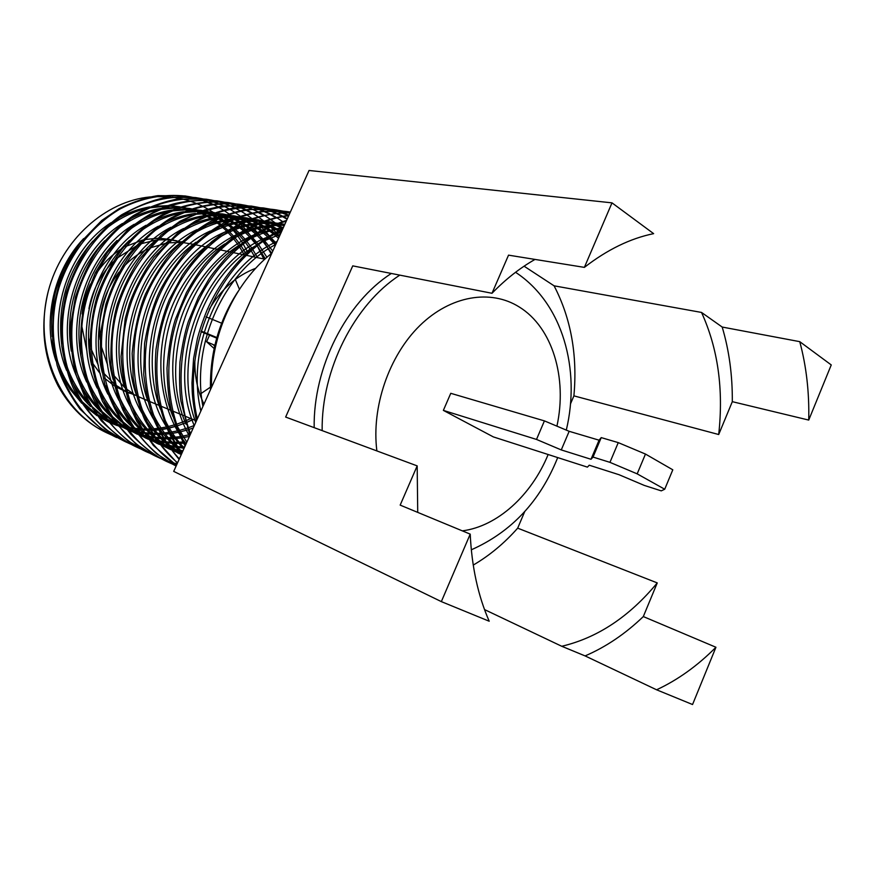 <?xml version="1.0" encoding="UTF-8"?>
<svg xmlns="http://www.w3.org/2000/svg" width="875" height="875" viewBox="0 0 875 875"><rect width="100%" height="100%" fill="white"/><g stroke="black" fill="none" stroke-linecap="round" stroke-linejoin="round"><path stroke-width="1.31" d="M201.009 331.669L217.525 338.472M222.316 323.477L206.062 316.848M217.689 337.881L201.184 331.089M215.731 345.702L206.598 341.742L214.955 349.267M206.598 341.742L209.552 335.191M215.458 346.916L213.938 345.461L215.622 346.183M391.322 273.47C346.106 302.477 313.195 367.281 314.169 427.645M193.637 244.355L182.798 242.517M181.18 242.386L168.328 242.834M166.359 243.13L149.964 247.964M147.317 249.167C138.469 253.433 130.506 259.361 123.43 266.941M118.978 272.147C103.775 292.261 97.497 314.77 100.122 339.675M101.227 346.238L107.702 365.236M111.256 371.667L112 372.837M113.564 375.156L124.567 387.417M126.044 388.675L133.689 394.1M137.802 396.375L147.798 400.717M255.752 268.253C236.523 275.658 220.981 289.384 209.125 309.455M194.841 361.637C194.72 377.147 197.772 391.3 203.973 404.097M133.383 393.903L127.028 392.022M125.53 391.497L115.938 386.816M136.216 395.544L126.82 391.923M109.102 422.33L98.547 416.653M97.048 415.702L83.989 405.431M81.736 403.244L70.098 389.2L59.894 371.208M55.945 360.948C42.175 320.917 53.659 269.97 83.661 238.58M150.434 196.908C105.503 200.911 61.567 239.936 48.278 291.233C40.009 325.511 43.323 357.142 58.22 386.127C70.262 407.575 86.275 423.062 106.269 432.578L111.508 434.973M154.394 196.58L170.8 196.941M172.32 197.116L180.972 198.603M181.989 198.833L188.65 200.637M189.503 200.911L195.398 203.022M196.186 203.339L201.731 205.8M202.475 206.172L207.408 208.786M282.713 229.031C271.392 233.92 258.661 242.692 244.486 255.347C229.119 270.561 216.683 288.717 207.167 309.827C202.65 321.136 199.38 330.783 197.356 338.789L193.583 358.553L191.964 382.922L192.227 391.628C192.555 398.836 193.944 408.614 196.394 420.962M282.089 230.398C221.287 257.742 180.02 346.052 197.334 418.862M106.827 432.841L110.228 434.372M48.278 291.233C33.009 350.066 60.637 411.633 107.384 433.103M211.498 204.028L201.403 199.938M200.747 199.719L190.903 197.028M190.914 196.963L185.139 195.967L158.036 195.639C147.022 197.192 134.017 201.534 119.055 208.666L101.763 220.456L81.047 241.883C71.323 255.894 63.984 269.85 59.03 283.752L53.561 306.786L52.609 341.666L57.127 365.367C61.534 379.52 69.158 394.1 79.975 409.095L100.548 428.192L120.881 439.458M223.147 209.956L218.302 207.08M217.634 206.708L212.822 204.258M212.155 203.952L207.397 201.895M206.741 201.633L202.037 199.927M201.392 199.719L196.755 198.341M196.12 198.177L191.537 197.094M186.386 196.164C163.647 193.605 141.597 197.848 120.247 208.873C92.061 225.302 69.388 254.625 59.008 287.7C40.709 348.939 67.9 414.597 116.703 437.577M201.381 198.57L195.475 197.553L167.967 197.269C155.214 199.052 139.891 204.838 121.997 214.605C112.842 220.588 102.102 230.759 89.753 245.098C80.588 257.994 72.844 273.722 66.511 292.283C62.256 310.33 60.692 328.311 61.819 346.227C64.881 364.492 68.972 379.017 74.113 389.812C81.572 403.9 91.82 416.894 104.825 428.794L125.092 441.58L130.287 443.964M234.434 212.122L229.458 209.092M228.747 208.698L223.836 206.15M223.147 205.822L218.28 203.678M217.613 203.416L212.789 201.644M212.133 201.425L207.375 199.992M206.719 199.817L202.027 198.702M196.744 197.739C173.841 195.18 151.627 199.489 130.091 210.667C101.653 227.325 78.75 257.042 68.25 290.544C49.722 352.581 77.088 419.005 126.263 442.148M212.1 200.211L206.062 199.172L176.87 199.117C161.47 202.213 146.978 207.714 133.383 215.622C120.356 224.678 108.358 236.217 97.377 250.239C89.37 261.789 82.064 277.364 75.458 296.986L70.853 323.75C70.547 344.991 72.505 362.666 76.705 376.786L84.634 396.233L101.237 420.733C113.498 432.775 124.709 441.284 134.848 446.261L138.906 448.088M240.188 210.777L235.134 208.097M234.434 207.758L229.436 205.527M228.736 205.231L223.814 203.405M223.136 203.175L218.258 201.688M217.58 201.513L212.767 200.353M207.364 199.369C184.297 196.787 161.897 201.162 140.186 212.505C111.497 229.403 88.364 259.525 77.722 293.464C58.964 356.322 86.516 423.522 136.062 446.83L140.12 448.667M251.278 213.117L246.017 210.219M245.306 209.858L240.188 207.484M239.488 207.189L234.423 205.231M233.713 204.98L228.736 203.405M228.058 203.219L223.147 201.994M223.114 201.906L216.912 200.823C197.181 199.686 181.103 201.206 168.667 205.395C157.314 209.355 143.916 217.23 128.483 229.02L107.362 252.569L95.298 272.913L86.603 294.941C81.638 313.075 79.767 333.342 80.981 355.731C83.136 370.377 87.456 385.098 93.964 399.886C101.883 414.597 113.4 428.389 128.527 441.284L150.664 453.688M145.48 451.347L148.958 452.9M252.634 213.336L257.863 216.661M251.912 212.909L246.728 210.109M246.006 209.759L240.888 207.419M240.177 207.123L235.113 205.209M234.402 204.969L229.414 203.427M228.725 203.241L223.792 202.048M218.247 201.031C195.016 198.439 172.452 202.891 150.533 214.386C121.603 231.525 98.219 262.062 87.456 296.461C68.458 360.161 96.184 428.159 146.103 451.642M262.62 214.944L257.895 212.308M234.402 203.634L228.036 202.53C203.645 199.73 179.331 205.592 161.547 215.141C147.23 223.814 133.952 235.255 121.723 249.441C111.388 263.867 103.217 279.387 97.191 295.991C92.4 312.681 90.016 330.728 90.037 350.153C91.131 365.761 95.255 382.791 102.419 401.264L113.619 420.602L136.052 444.139L155.138 455.962L160.519 458.434M264.02 215.162L258.628 212.188M257.884 211.816L252.634 209.366M251.902 209.059L246.706 207.069M245.995 206.817L240.866 205.22M240.166 205.023L235.102 203.787M229.403 202.738C206.019 200.134 183.269 204.662 161.164 216.322C131.972 233.713 108.347 264.677 97.442 299.545C78.203 364.098 106.105 432.928 156.406 456.575M274.258 216.814L270.08 214.452M269.336 214.058L263.944 211.455M263.2 211.127L257.884 209.005M257.141 208.742L251.891 207.036M251.169 206.828L245.984 205.505M245.263 205.352L240.844 204.498C217.295 201.873 194.37 206.478 172.069 218.312C142.614 235.955 118.748 267.356 107.702 302.695C88.211 368.156 116.287 437.817 166.972 461.628L171.773 463.783M245.984 205.417L239.444 204.28C215.403 201.742 194.195 205.822 170.188 218.389C155.236 228.08 141.892 240.155 130.178 254.614C120.75 267.98 112.656 284.528 105.875 304.248L100.57 333.102C99.881 353.008 101.391 370.333 105.066 385.077C111.442 404.141 119.973 420.448 130.648 433.989C143.095 446.578 154.766 455.58 165.67 461.016L166.972 461.628M166.534 461.42L169.816 462.886M275.691 217.044L270.834 214.32M270.08 213.938L264.688 211.378M263.933 211.061L258.617 208.972M257.873 208.709L252.613 207.047M251.891 206.85L246.695 205.57M286.191 218.728L282.603 216.683M281.838 216.267L276.314 213.544M275.537 213.194L270.08 210.973M257.863 207.244L251.169 206.062L222.348 205.931L204.586 210.011L180.042 221.2L161.219 235.025L139.431 259.273C131.086 271.556 123.736 286.497 117.392 304.084C112.503 321.234 110.381 341.458 111.016 364.755C113.236 381.194 117.152 396.211 122.784 409.806C130.408 425.337 141.706 440.005 156.68 453.808L175.35 465.631M287.328 218.761L283.38 216.541M282.603 216.136L277.069 213.456M276.292 213.117L270.834 210.941M270.069 210.667L264.677 208.939M263.933 208.731L258.595 207.397M252.602 206.292C229.02 203.667 206.041 208.283 183.652 220.139C154.088 237.792 129.938 269.336 118.573 304.85C98.514 370.672 125.661 441.131 176.137 466.003M288.225 215.327L276.314 210.864M270.069 209.114L263.189 207.911L241.03 207.058C227.642 208.392 212.658 212.92 196.098 220.664L178.391 232.4L153.847 257.414C143.708 271.786 135.592 287.098 129.5 303.352L125.223 318.467L121.067 356.409C122.248 376.25 125.705 394.002 131.447 409.686L136.927 421.531L153.366 445.473L176.455 465.303M288.925 215.206L283.38 212.964M282.581 212.669L277.058 210.875M276.292 210.656L270.823 209.278M264.666 208.13C241.828 205.559 219.494 209.792 197.662 220.839C168.82 237.18 144.331 267.083 131.764 301.066C109.55 364.044 129.959 434.744 176.531 465.117M288.203 212.614L282.603 211.148M281.827 210.973L277.069 210.044M282.603 211.039L275.537 209.792L248.336 209.442C239.4 210.47 227.259 214.211 211.925 220.675C197.531 228.758 184.352 239.028 172.364 251.475C163.8 261.166 154.831 275.363 145.458 294.066C138.983 309.684 134.553 329.448 132.136 353.38L133.186 377.989C135.855 394.089 139.716 408.067 144.769 419.902L155.925 439.677L177.406 463.17M288.991 212.636L283.369 211.214M277.058 210.022C227.128 201.698 169.739 238.273 145.633 297.336C121.483 357.077 135.669 427.766 177.57 462.798M179.342 458.861C142.734 420 134.411 349.617 160.245 293.552C186.43 237.213 241.555 204.159 289.778 211.969L262.347 211.225C248.555 213.478 236.086 217.208 224.941 222.403C211.925 229.305 198.472 239.706 184.581 253.641C172.069 269.566 163.264 283.205 158.167 294.58C152.633 307.158 148.105 323.4 144.572 343.317L143.719 374.478C145.863 392.241 148.925 406.47 152.906 417.167C157.916 430.084 166.644 444.172 179.091 459.43M290.062 212.669C275.012 212.887 260.105 215.666 245.328 221.025L223.617 232.717L211.772 241.642C199.587 252.973 189.755 264.217 182.262 275.384L169.323 299.491C163.527 313.425 159.075 330.094 155.991 349.497C154.7 366.341 155.367 382.823 157.97 398.956C162.302 415.833 166.567 428.302 170.8 436.362L181.595 453.852M289.975 212.866C245 211.586 196.273 244.858 172.233 296.669C148.444 348.053 152.72 413.022 181.967 453.031M288.903 215.25C268.603 218.389 254.997 223.661 237.486 234.38C225.641 242.889 215.031 252.536 205.636 263.331C199.872 270.386 193.463 280.153 186.419 292.622L175.273 319.528C171.292 332.259 168.536 348.491 166.994 368.233C167.355 385.416 168.766 399.284 171.216 409.839C175.066 423.741 179.703 435.805 185.106 446.042M288.695 215.72C248.194 220.423 205.866 253.444 184.45 300.169C163.012 346.336 163.811 405.245 185.62 444.916M286.606 220.369C274.444 224.262 264.119 228.703 255.609 233.691C245.35 240.308 235.583 248.205 226.33 257.37C216.989 268.188 211.072 275.625 208.589 279.694L198.406 297.248L188.322 321.617C184.844 332.369 182.066 345.844 179.955 362.053C179.255 379.422 179.583 392.47 180.95 401.209L189.886 435.422M286.223 221.211C251.125 230.934 215.589 262.795 197.05 303.745C178.281 344.072 175.973 395.85 190.575 433.891M263.747 258.956L257.294 245.941M256.637 244.825L251.836 237.431M251.169 236.491L246.28 230.223M245.602 229.425L240.669 224.077M239.98 223.398L235.036 218.805M234.358 218.225L229.425 214.277M228.747 213.773L223.836 210.394M271.119 253.772L263.747 241.139M263.069 240.144L258.081 233.483M257.392 232.641L252.35 226.975M251.65 226.253L246.597 221.408M245.897 220.795L240.844 216.65M240.155 216.114L235.134 212.57M275.68 244.65L270.189 236.906M269.478 236.009L264.338 230.005M263.616 229.239L258.453 224.12M257.731 223.475L252.569 219.111L261.866 221.812M251.858 218.553L246.706 214.823M246.006 214.353L241.533 211.553M279.387 236.403L276.631 233.177M275.898 232.367L270.616 226.953M269.883 226.264L264.589 221.659M263.867 221.08L258.595 217.153M282.352 229.184L276.938 224.328M276.194 223.705L270.791 219.581M270.047 219.056L264.677 215.567M161.744 458.948L166.666 460.819M167.366 461.059L172.55 462.678M173.283 462.886L177.1 463.859M282.548 221.539L277.047 217.875M172.463 464.067L176.334 465.555M637.175 473.856L609.952 462.35L618.253 442.619L645.466 454.059L637.175 473.856L664.716 489.234L661.248 490.864L644.262 485.406L619.084 474.731L589.247 465.205L587.42 467.13L493.358 436.909L443.363 410.386L536.506 439.436L544.414 420.886L450.767 393.312L443.363 410.386M609.952 462.35L593.031 457.067L591.008 459.277L599.069 440.191L569.166 431.309L561.269 449.925L591.008 459.277M561.269 449.925L536.506 439.436M544.414 420.886L569.166 431.309M599.069 440.191L601.234 437.609L593.031 457.067M618.253 442.619L601.234 437.609M645.466 454.059L672.798 469.809L664.716 489.234M535.019 259.416C519.947 267.969 505.608 279.256 492.002 293.278L508.528 255.15L584.38 267.378L611.997 202.858L309.05 170.472L173.709 471.395L441.339 601.617L489.212 621.228C478.1 595.941 471.778 566.913 470.214 534.133L441.339 601.617M470.214 534.133L400.17 505.116L417.178 465.883L417.725 512.378M656.589 689.795L585.091 655.911L561.75 646.275C597.527 637.798 629.355 616.678 657.256 582.914L643.311 616.569L715.936 647.259C697.517 665.788 677.742 679.973 656.589 689.795L692.552 704.528L715.936 647.259M585.091 655.911C605.872 646.997 625.286 633.883 643.311 616.569M611.997 202.858L653.636 233.647C630.35 238.405 607.272 249.648 584.38 267.378M831.25 364.93L799.75 341.655C806.367 366.209 809.364 392.35 808.73 420.077L831.25 364.93M70.098 389.2L80.752 401.712M82.873 403.769L95.594 413.809M97.081 414.772L106.695 420.087M107.909 420.656L116.112 423.959M117.184 424.331L124.72 426.497M125.737 426.738L127.848 427.197M129.227 427.459L132.978 428.094M133.973 428.236L139.42 428.805M142.122 428.969L145.655 429.067M147.273 429.067L149.341 429.034M150.358 429.002L152.228 428.903M153.934 428.783L157.752 428.411M158.78 428.28L166.436 426.978M167.519 426.738L175.525 424.594M176.652 424.233L185.106 421.072M186.298 420.558L190.695 418.502M244.3 254.898L239.498 246.772M238.787 245.7L233.494 238.569M232.75 237.661L227.237 231.623M226.461 230.858L220.741 225.706M219.942 225.039L213.992 220.631M213.15 220.062L206.905 216.289M206.019 215.808L199.358 212.603M198.406 212.198L191.078 209.541M190.006 209.213L181.562 207.145M179.506 206.773L169.695 205.702M167.989 205.636L152.491 206.478M149.691 206.916C138.862 208.808 128.428 212.559 118.409 218.159M111.081 222.677C65.734 251.727 45.489 320.414 66.588 370.344M70.219 378.47C75.545 389.123 82.316 398.486 90.552 406.569M92.695 408.603L105.481 418.512M106.98 419.464L117.009 424.867M117.917 425.283L126.241 428.542M127.345 428.903L135.012 431.014M136.052 431.244L143.412 432.534M144.9 432.731L149.516 433.158M151.091 433.245L151.802 433.278M152.819 433.322L160.234 433.267M161.273 433.212L168.886 432.469M169.958 432.316L177.855 430.817M178.97 430.544L187.25 428.137M188.431 427.733L194.381 425.436M254.822 257.097L251.311 250.928M250.589 249.769L245.23 242.167M244.475 241.205L238.886 234.795M238.098 233.975L232.291 228.528M231.47 227.839L225.422 223.18M224.58 222.589L218.236 218.619M217.339 218.116L210.58 214.758M209.606 214.331L202.202 211.531M201.119 211.192L192.598 209.005M191.308 208.753L180.677 207.441M178.959 207.353L163.483 208.053M160.705 208.469C149.975 210.23 139.639 213.795 129.697 219.166M122.478 223.464C74.966 252.613 53.681 324.888 76.508 376.152M80.194 384.038C85.608 394.494 92.422 403.659 100.614 411.545M102.769 413.536L115.62 423.314M117.13 424.255L126.941 429.45M128.188 430.008L136.642 433.223M137.747 433.573L145.578 435.641M146.628 435.859L147.613 436.056M149.078 436.33L153.584 437.019M155.225 437.216L162.75 437.73M163.8 437.752L171.423 437.577M172.495 437.5L180.338 436.592M181.442 436.417L189.602 434.689M265.3 258.77L257.272 245.963M256.495 244.934L250.83 238.12M250.031 237.256L244.125 231.481M243.294 230.748L237.158 225.848M236.294 225.225L229.852 221.047M228.933 220.511L222.086 216.978M221.102 216.53L213.598 213.598M212.505 213.238L203.919 210.93M202.617 210.667L191.931 209.234M190.214 209.136L174.759 209.683M171.992 210.055C161.361 211.695 151.123 215.097 141.258 220.238M134.159 224.306C84.448 253.509 62.07 329.481 86.702 382.058M90.42 389.714C95.922 399.952 102.747 408.909 110.884 416.587M113.083 418.6L126.022 428.236M127.542 429.166L137.463 434.306L126.984 428.433M138.72 434.853L147.306 438.014M148.433 438.364L152.031 439.359M153.464 439.709L156.406 440.366M159.381 440.923L164.019 441.602M166.294 441.842L170.494 442.148M172.167 442.214L174.005 442.258M175.077 442.269L177.319 442.236M179.091 442.181L182.93 441.952M186.419 441.613L187.141 441.525M271.786 253.236L263.08 241.609M262.27 240.691L256.277 234.577M255.423 233.8L249.189 228.616M248.303 227.959L241.762 223.552M240.833 222.994L233.877 219.275M203.416 226.548C212.931 222.436 222.742 219.855 232.838 218.827L225.291 215.731M224.186 215.348L215.512 212.92M214.2 212.636L203.47 211.083M201.753 210.963L186.309 211.356M183.553 211.706C173.031 213.227 162.881 216.442 153.092 221.364M146.038 225.269C94.183 254.494 70.689 334.195 97.158 388.052M100.92 395.5C106.52 405.552 113.378 414.323 121.494 421.827M123.67 423.773L136.686 433.278M138.217 434.197L148.258 439.272M149.527 439.808L156.691 442.433M159.403 443.264L162.4 444.062M163.866 444.423L167.53 445.2M169.947 445.627L174.727 446.294M177.658 446.578L181.398 446.797M183.127 446.852L184.734 446.873M275.483 245.098L268.734 237.814M194.261 425.698C165.495 358.739 204.662 260.63 267.848 237.016L261.538 231.503M260.641 230.814L253.991 226.166M253.039 225.575L245.984 221.67M244.978 221.178L237.289 217.93M236.162 217.525L227.412 214.966M226.089 214.659L215.305 212.986M213.577 212.844L198.155 213.084M195.409 213.402C184.997 214.802 174.923 217.853 165.211 222.567M158.32 226.231C104.223 255.369 79.516 339.03 107.898 394.166M111.694 401.384C117.381 411.25 124.272 419.847 132.355 427.164M134.531 429.067L147.623 438.452M149.177 439.348L159.327 444.358M160.617 444.883L161.602 445.277M162.969 445.791L169.488 447.934M170.669 448.273L173.031 448.886M174.541 449.247L178.97 450.144M180.808 450.45L182.984 450.778M278.534 238.306L274.203 234.522M273.295 233.789L266.536 228.889M265.584 228.266L258.409 224.142M257.381 223.617L249.594 220.205M248.467 219.778L239.619 217.077M238.295 216.748L227.445 214.955M225.717 214.791L210.295 214.867M207.561 215.152C197.247 216.431 187.272 219.319 177.636 223.825M170.844 227.303C114.537 256.309 88.583 343.995 118.945 400.378M122.762 407.389C128.527 417.069 135.439 425.48 143.5 432.622M145.677 434.492L158.856 443.734M160.431 444.631L170.811 449.706M168.088 448.459L170.702 449.564M172.014 450.089L177.909 452.156M179.397 452.616L181.038 453.086M281.006 232.816L279.42 231.711M278.447 231.055L271.173 226.713M270.134 226.166L262.238 222.556M261.089 222.108L252.153 219.253M250.819 218.914L239.903 216.978M238.175 216.792L222.764 216.705M220.041 216.967C209.825 218.116 199.938 220.85 190.367 225.159M183.564 228.517C125.092 257.392 97.912 349.147 130.287 406.722M134.127 413.514C139.967 423.008 146.902 431.244 154.93 438.2M157.117 440.048L170.395 449.159M171.981 450.045L181.322 454.475M282.887 228.627L275.22 225.006M274.05 224.525L265.027 221.506M263.67 221.145L252.689 219.067M250.961 218.859L235.55 218.608M196.809 229.688C136.062 258.256 107.461 354.353 141.925 413.164M145.797 419.77C151.714 429.078 158.659 437.128 166.666 443.92M168.875 445.747L181.42 454.256M284.167 225.783L278.239 223.836M276.872 223.453L265.825 221.222M264.086 221.003L248.675 220.566M245.973 220.763C235.998 221.659 226.275 224.088 216.803 228.025M210.295 230.989C147.328 259.219 117.283 359.745 153.902 419.727M157.795 426.158C163.778 435.302 170.756 443.177 178.73 449.794M180.95 451.587L182.186 452.539M284.78 224.427L279.322 223.442M277.561 223.202L262.161 222.589M259.47 222.753L244.836 225.039L230.541 229.567M224.12 232.378C158.911 260.225 127.389 365.323 166.217 426.453M170.122 432.688L183.706 449.159M284.616 224.798L276.008 224.689M273.328 224.82L258.847 226.887L244.65 231.175M238.317 233.844C206.642 248.172 178.544 281.914 167.245 319.977C155.477 359.548 160.333 402.609 178.894 433.311M182.809 439.37L186.091 443.866M283.511 227.259L259.131 232.87M252.886 235.386C221.014 249.145 192.073 282.855 180.042 321.125C167.464 360.795 171.533 404.852 189.514 436.264M281.192 232.411L274.017 234.631M277.145 241.391C222.217 265.945 185.095 345.384 200.867 411.02M238.164 291.32C218.947 320.523 209.727 353.292 210.481 389.627M209.344 209.923L213.795 212.778M214.517 213.27L219.68 217.109M220.391 217.678L225.498 222.13M226.198 222.797L231.241 227.97M231.93 228.736L236.895 234.773M237.573 235.67L242.419 242.769M243.086 243.841L247.734 252.295M192.948 419.431L186.791 422.33M185.598 422.833L177.242 425.917M176.116 426.267L168.197 428.356M167.125 428.586L162.006 429.516M160.245 429.767L151.211 430.555M141.072 430.412L135.034 429.8M125.913 428.105L118.486 426.005M117.425 425.655L110.173 422.811M96.83 226.516L93.034 229.698M81.112 241.784C58.8 268.887 49.164 300.519 52.216 336.667M55.398 353.883C59.752 370.453 67.408 385.087 78.356 397.797M80.773 400.455L94.806 412.748M96.403 413.875L106.597 419.967M107.866 420.602L116.353 424.288M117.469 424.692L125.158 427.088M126.186 427.35L133.514 428.881M134.509 429.034L140.394 429.756M142.712 429.942L146.606 430.117M148.203 430.139L149.953 430.128M150.97 430.117L158.364 429.658M159.403 429.548L167.037 428.389M168.12 428.17L176.094 426.191M177.22 425.863L185.62 422.887M186.812 422.406L193.145 419.519M246.05 253.859L240.942 245.569M240.22 244.519L234.85 237.584M234.095 236.698L228.517 230.814M227.73 230.059L221.933 225.039M221.123 224.394L215.086 220.095M214.222 219.548L207.867 215.873M206.959 215.403L200.145 212.297M199.161 211.903L191.592 209.355M190.477 209.037L182.033 207.189M180.25 206.916L168.809 206.008M166.928 206.008L149.209 207.911M145.841 208.666C131.195 212.22 117.392 219.319 104.442 229.961M92.87 241.106C67.67 270.2 57.247 304.478 61.6 343.919M65.034 360.139C69.65 376.25 77.372 390.458 88.211 402.762M90.639 405.387L104.727 417.506M106.345 418.611L116.627 424.637M117.906 425.261L126.514 428.903M127.641 429.297L135.472 431.648M136.522 431.9L144.003 433.377M145.928 433.65L150.511 434.142M153.42 434.339L160.858 434.416M161.897 434.383L163.636 434.306M165.386 434.186L169.509 433.781M170.581 433.65L178.467 432.305M179.572 432.053L187.83 429.822M188.989 429.439L193.255 427.93M257.491 257.644L252.809 249.616M252.077 248.5L246.641 241.106M245.875 240.166L240.209 233.92M239.411 233.133L233.527 227.817M232.695 227.139L226.559 222.611M225.695 222.042L219.242 218.181M218.323 217.689L211.411 214.43M210.405 214.014L202.759 211.334L214.331 212.592M201.633 211.006L192.697 208.972M189.678 208.469L179.856 207.736M177.964 207.714L160.3 209.431M156.997 210.142C142.592 213.467 128.953 220.205 116.091 230.344M104.825 240.68C77.766 268.658 64.542 311.489 71.291 351.083M74.944 366.439C79.8 382.134 87.598 395.938 98.328 407.859M100.756 410.419L114.898 422.363M116.539 423.467L126.919 429.417M128.209 430.041L136.938 433.617M138.086 434.011L146.059 436.308M147.12 436.559L148.695 436.909M150.15 437.194L154.634 437.948M156.166 438.156L160.88 438.616M162.498 438.725L163.373 438.769M164.423 438.812L167.464 438.878M169.17 438.867L172.069 438.78M173.141 438.736L180.983 437.97M182.077 437.817L189.427 436.439M266.941 257.305L258.738 244.814M257.961 243.819L252.208 237.191M251.398 236.348L245.416 230.727M244.562 230.016L238.339 225.236M237.453 224.623L230.902 220.566M229.972 220.052L222.961 216.628M221.944 216.191L214.211 213.38M213.062 213.03L204.061 210.886M202.694 210.645L191.177 209.508M189.284 209.464L171.675 210.995M168.383 211.663C154.23 214.791 140.766 221.178 127.991 230.836M117.042 240.417C87.259 269.478 72.909 316.192 81.298 358.203M85.127 372.794C90.202 388.073 98.044 401.483 108.642 413M111.125 415.581L125.344 427.35M138.775 434.919L147.634 438.462M148.794 438.845L153.18 440.147M154.602 440.53L156.92 441.087M158.014 441.328L158.977 441.525M160.475 441.82L165.091 442.564M166.895 442.783L171.522 443.209M173.195 443.297L174.65 443.363M175.733 443.384L178.314 443.406M180.075 443.373L183.586 443.231M184.691 443.155L186.473 443.002M272.792 251.081L264.512 240.614M263.681 239.717L257.611 233.767M256.747 233.012L250.414 227.959M249.517 227.325L242.867 223.048M241.916 222.502L234.806 218.903M233.778 218.444L225.947 215.48M224.798 215.119L215.72 212.844M200.889 211.269L183.323 212.614M180.064 213.248C166.119 216.169 152.819 222.228 140.175 231.427M129.511 240.319C97.059 270.277 81.561 320.83 91.547 365.072M95.594 379.225C100.887 394.155 108.795 407.203 119.317 418.37M121.756 420.853L136.052 432.447M137.703 433.519L146.114 438.309M149.614 439.928L157.894 443.166M159.797 443.789L163.57 444.883M165.036 445.255L168.066 445.966M171.073 446.556L175.82 447.289M178.281 447.573L182.459 447.902M276.303 243.272L270.123 236.95M269.248 236.152L262.806 230.814M261.898 230.136L255.139 225.619M254.177 225.05L246.958 221.255M245.919 220.784L238 217.667M236.83 217.273L227.675 214.867M226.275 214.594L214.681 213.205M212.789 213.128L195.267 214.287M192.03 214.878C178.292 217.613 165.167 223.355 152.622 232.116M142.198 240.439C106.969 271.261 90.355 326.08 102.233 372.488M106.356 385.722C111.847 400.312 119.809 413.011 130.222 423.817M132.672 426.245L147.044 437.664M148.706 438.725L159.403 444.456M160.748 445.047L162.859 445.944M164.227 446.48L169.881 448.47M171.084 448.842L174.223 449.728M175.733 450.111L179.528 450.964M181.956 451.413L182.645 451.533M279.202 236.819L275.537 233.778M274.608 233.067L267.739 228.298M266.766 227.697L259.438 223.705M258.387 223.202L250.359 219.909M249.189 219.505L239.947 216.956M238.536 216.672L226.887 215.152M224.995 215.053L207.517 216.027M204.291 216.573C190.761 219.111 177.789 224.558 165.375 232.903M155.203 240.669C117.25 272.169 99.444 331.209 113.181 379.641M117.403 392.306C123.091 406.547 131.097 418.906 141.411 429.384M143.872 431.769L158.32 443.023M160.005 444.062L169.411 449.083M172.178 450.297L179.178 452.944M180.644 453.414L181.464 453.666M281.531 231.645L280.678 231.088M279.683 230.453L272.245 226.231M271.184 225.706L263.058 222.239M251.125 218.805L239.422 217.142M237.53 217.022L220.084 217.809M216.88 218.323C203.536 220.675 190.717 225.837 178.423 233.778M168.481 241.052C127.794 273.12 108.795 336.536 124.447 386.881M128.778 398.989C134.63 412.902 142.669 424.933 152.906 435.083M155.378 437.434L169.903 448.503M171.598 449.531L181.278 454.552M283.27 227.784L276.095 224.656M274.881 224.197L265.464 221.342M264.042 221.014L252.284 219.209M250.392 219.067L232.98 219.658M229.797 220.128C216.628 222.316 203.962 227.183 191.8 234.752M182.044 241.577C138.633 274.116 118.42 342.016 136.052 394.177M140.459 405.77C146.475 419.366 154.547 431.08 164.697 440.913M167.191 443.231L181.541 453.972M284.386 225.302L278.753 223.65M277.309 223.289L265.497 221.331M263.594 221.178L246.225 221.572M243.053 221.998C230.059 224.011 217.547 228.616 205.505 235.812M195.967 242.222C149.811 275.089 128.319 347.583 147.995 401.505M152.48 412.661C158.637 425.95 166.764 437.369 176.838 446.906M179.32 449.17L182.492 451.861M284.812 224.35L279.07 223.53M277.156 223.344L259.82 223.541M256.659 223.934C223.322 228.43 189.12 253.477 169.586 290.216C150.423 325.62 146.803 373.527 160.3 408.986M164.85 419.683C170.002 430.336 176.455 439.786 184.22 448.033M284.43 225.192L273.787 225.586M270.648 225.936C257.994 227.609 245.766 231.7 233.975 238.219M224.809 243.873C173.184 277.167 148.969 359.231 172.977 416.566M177.57 426.847L186.834 442.203M283.052 228.255C271.25 229.928 259.82 233.691 248.762 239.564M239.783 244.88C185.434 278.228 159.753 365.258 186.025 424.244M280.361 234.237L263.955 240.997M255.15 245.995C201.381 277.736 173.162 361.78 195.705 422.483M275.767 244.475C224.7 270.802 190.859 343.459 202.913 406.47M211.542 387.286C209.923 336.186 234.795 282.341 271.841 253.192M114.581 385.984L104.497 378.153M100.373 373.887L92.389 362.863M90.88 360.161L90.398 359.242M86.997 351.597L81.78 326.003M82.108 313.95C83.136 303.505 85.903 293.53 90.42 284.014M96.469 273.317C103.611 262.664 112.405 254.242 122.839 248.041M125.606 246.488L142.581 240.034M144.616 239.586L157.697 238.241M159.327 238.263L170.166 239.466M173.808 240.308L180.119 242.331M125.475 391.256L115.478 384.923M114.056 383.797L103.469 372.914M98.383 365.433L91.186 349.081M89.862 344.269L88.506 337.411M88.944 308.602C92.411 290.38 100.428 274.816 112.973 261.92M116.758 258.344L138.097 244.858M140.525 243.895L155.772 240.089M157.631 239.881L169.783 239.816M171.314 239.969L181.573 242.014M199.916 394.286L211.52 386.422M239.444 289.308L235.309 279.486M570.489 403.9L573.902 395.861C577.598 355.064 570.992 318.38 554.083 285.819L524.081 266.186M554.083 285.819L701.531 312.441L722.192 327.042L799.75 341.655M492.002 293.278L352.745 265.869L285.644 417.058L417.178 465.883M561.75 646.275L484.52 609.58M473.233 565.086C489.519 555.57 504.328 543.255 517.683 528.15L524.759 511.492M517.683 528.15L657.256 582.914M808.73 420.077L732.309 401.669C732.517 375.298 729.148 350.416 722.192 327.042M573.902 395.861L718.703 434.525L732.309 401.669M718.703 434.525C723.691 389.178 717.959 348.48 701.531 312.441M556.927 426.158C567.459 378 552.584 327.414 519.181 306.939C490.755 289.045 450.691 295.4 419.803 325.609C388.948 355.775 371.295 407.148 376.873 450.92M322.153 430.609C321.256 369.775 354.386 304.412 399.82 275.133M462.339 530.863C497.525 526.356 531.562 495.13 548.144 454.508M264.852 259.186L246.488 255.358M244.836 255.008L233.067 252.558M231.47 252.23L220.041 249.845M218.487 249.528L207.397 247.22M205.888 246.903L195.103 244.661M129.981 393.334L126.842 392.044M134.859 446.261L136.062 446.83M200.102 210.208L202.748 210.645M210.787 211.991L213.489 212.439M221.736 213.817L224.514 214.287M156.308 443.023L158.889 444.216M232.969 215.688L235.812 216.169M244.486 217.613L247.417 218.105M177.483 452.812L180.217 454.07M256.309 219.592L259.317 220.084M268.45 221.616L271.534 222.13M280.908 223.694L284.08 224.219M176.991 240.888L171.555 239.75M196.361 420.842L185.205 416.227M183.684 415.592L172.845 411.108M171.369 410.495L160.847 406.131M159.414 405.541L149.188 401.297M515.55 272.289C563.052 303.417 580.705 369.808 566.3 430.106M557.703 457.581C540.258 501.2 511.459 531.945 471.319 549.806"/></g></svg>
